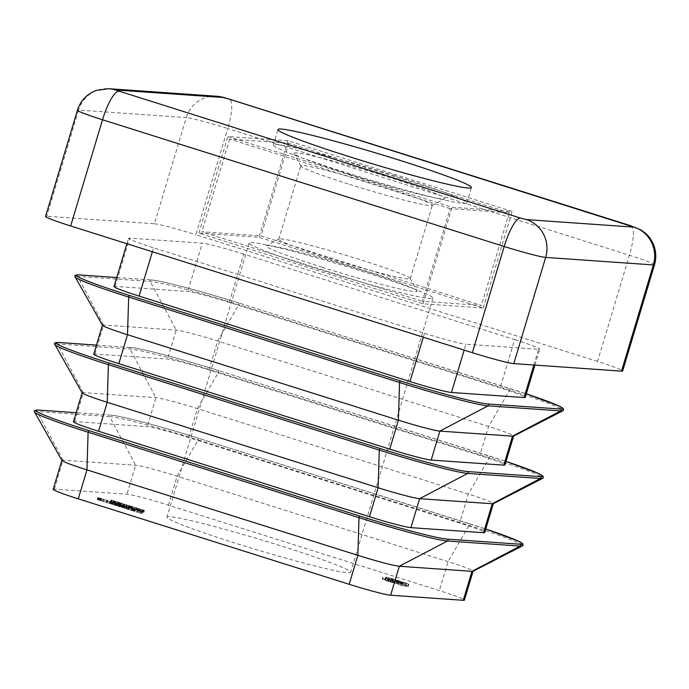 <?xml version="1.0" encoding="UTF-8"?>
<svg xmlns="http://www.w3.org/2000/svg" width="689" height="689" viewBox="0 0 689 689"><rect width="100%" height="100%" fill="white"/><g stroke="black" fill="none" stroke-linecap="round" stroke-linejoin="round"><path stroke-width="0.52" stroke-dasharray="3.44 2.58" d="M450.124 208.621L229.67 139.083L288.777 143.217L509.231 212.755L450.124 208.621L422.323 301.308L481.43 305.442L260.967 235.896L201.86 231.762L422.323 301.308M229.67 139.083L201.86 231.762M288.777 143.217L260.967 235.896M509.231 212.755L481.43 305.442M349.917 174.55A78.744 4.435 -163.3 0 1 294.074 153.569A78.744 4.435 -163.3 0 1 370.725 171.664A78.744 4.435 -163.3 0 1 444.681 198.751A78.744 4.435 -163.3 0 1 349.917 174.55M322.107 267.237A78.744 4.435 16.7 0 0 417.026 290.956A78.744 4.435 16.7 0 0 342.924 264.352A78.744 4.435 16.7 0 0 266.41 245.766A78.744 4.435 16.7 0 0 322.107 267.237M349.521 184.385A68.65 3.867 16.7 0 0 432.141 205.477A68.65 3.867 16.7 0 0 432.313 205.305A68.65 3.867 16.7 0 0 367.668 181.87A68.65 3.867 16.7 0 0 300.8 165.842A68.65 3.867 16.7 0 0 300.843 166.083A68.65 3.867 16.7 0 0 349.521 184.385M327.508 257.755A68.65 3.867 -163.3 0 1 278.787 239.221A68.65 3.867 -163.3 0 1 278.95 239.04A68.65 3.867 -163.3 0 1 345.654 255.24A68.65 3.867 -163.3 0 1 410.256 278.434A68.65 3.867 -163.3 0 1 410.299 278.675A68.65 3.867 -163.3 0 1 327.508 257.755M106.33 502.29L100.775 500.774L106.33 502.29L106.907 500.36L105.848 502.376M107.303 502.729L109.344 503.332L107.303 502.729L107.88 500.8L109.784 501.394L109.206 503.323M112.66 504.365L109.637 503.495L110.214 501.566L109.706 503.487L112.841 504.503L110.154 503.625L112.66 504.365L113.392 502.315L112.815 504.245M113.392 502.315L110.283 501.558L113.418 502.565L110.679 501.704L110.102 503.633L110.731 501.695L112.212 502.092L111.635 504.021M114.469 504.865L117.156 505.692L117.733 503.754L117.096 505.7L113.005 504.632L116.363 505.692L114.469 504.865L115.003 505.132L115.58 503.194L115.046 502.927L114.469 504.865M116.501 503.289L113.59 502.703L117.259 503.616L116.648 505.562L117.233 503.625L117.673 503.771L116.501 503.289L115.924 505.218M114.038 504.718L114.563 505.003L115.141 503.073L114.615 502.789L114.038 504.718M120.515 507.001L116.777 505.821L120.515 507.001L121.1 505.071L120.162 504.615L119.585 506.544M124.442 508.077L121.419 507.216L121.996 505.278L121.488 507.207L124.631 508.215L121.936 507.345L124.442 508.077L125.183 506.036L124.597 507.965M125.183 506.036L122.074 505.27L125.209 506.286L122.47 505.416L121.893 507.354L122.521 505.416L124.003 505.812L123.426 507.741M126.259 508.577L128.938 509.404L129.523 507.474L128.886 509.421L124.795 508.353L128.154 509.412L126.259 508.577L126.785 508.844L127.362 506.915L126.836 506.648L126.259 508.577M127.809 507.156L125.372 506.424L129.463 507.483L126.406 506.51L125.829 508.439L126.345 508.723L126.931 506.794L127.809 507.156L127.232 509.085M128.981 509.567L131.013 510.17L128.981 509.567L129.558 507.629L131.461 508.232L130.876 510.161M133.899 510.894L131.263 510.299L135.044 511.316L135.621 509.386L135.001 511.324L133.899 510.894L134.476 508.956L132.727 508.491L132.15 510.42L132.572 510.627L133.149 508.697L131.849 508.37L131.263 510.299L131.943 508.465L133.115 508.87L132.529 510.799M133.115 508.87L135.19 509.429L134.613 511.359L134.002 511.074L134.579 509.145L135.621 509.386L134.476 508.956M128.404 507.715L123.46 506.157L128.809 507.75L128.981 505.786L129.429 505.924L128.843 507.862M129.429 505.924L124.037 504.227L126.208 504.701L125.622 506.63L126.311 506.966L126.888 505.037L125.932 506.94M126.509 505.011L128.679 505.476L128.102 507.414L128.809 507.75L128.981 505.786M131.082 508.37L134.217 509.404L134.794 507.474L134.148 509.412L131.082 508.37L131.668 506.441L132.245 506.484L131.659 508.413M142.089 512.039L143.863 512.271L140.771 511.462L142.735 512.082L142.089 512.039L142.666 510.101L143.114 510.248L142.537 512.177M53.191 489.302A35.337 1.989 -163.3 0 1 54.345 489.147L126.974 494.22A35.337 1.989 -163.3 0 1 168.435 505.149L439.341 590.602A35.337 1.989 -163.3 0 1 464.412 600.145M235.009 543.061A95.909 5.409 -163.3 0 1 166.945 517.163A95.909 5.409 -163.3 0 1 260.356 539.547A95.909 5.409 -163.3 0 1 350.667 572.283A95.909 5.409 -163.3 0 1 235.009 543.061M139.505 511.109L136.258 510.136L139.97 511.247L136.276 510.093L139.505 511.109L140.091 509.18L138.411 508.74L137.834 510.67M138.411 508.74L140.556 509.317L139.97 511.247L140.461 509.214L139.23 508.775L138.653 510.713M134.553 509.653L136.353 509.894L134.553 509.653L135.13 507.724L135.569 507.871L134.992 509.8M119.998 504.873L123.124 505.907L123.71 503.978L123.055 505.915L119.998 504.873L120.764 502.953L120.179 504.891M117.311 504.219L114.589 503.358L117.853 504.245L117.311 504.219L117.888 502.29L118.336 502.427L117.759 504.357M113.125 502.901L110.404 502.04L113.668 502.918L113.125 502.901L113.711 500.972L114.15 501.11L113.573 503.039M141.512 513.331L139.876 513.107L141.512 513.331L142.089 511.402L142.856 511.643L142.27 513.572M136.62 511.789L139.049 512.521L136.009 511.565L137.688 512.418L136.62 511.789L137.206 509.86L139.497 510.583L138.911 512.513M99.862 500.154L97.235 499.568L101.007 500.584L101.593 498.655L100.973 500.584L99.862 500.154L100.448 498.225L98.699 497.759L98.114 499.689L98.544 499.887L99.121 497.958L97.812 497.63L97.235 499.568L97.916 497.734L99.078 498.138L98.501 500.068M99.078 498.138L101.162 498.69L100.585 500.619L99.974 500.343L100.551 498.414L101.55 498.655L100.448 498.225M407.897 585.994L387.752 579.328L382.541 578.967L385.005 580.302L392.635 582.653L384.85 579.69L389.44 580.017L400.051 583.359L405.683 585.641L401.093 585.323L397.941 584.324L402.057 584.487L398.897 583.213L391.748 580.922L398.208 583.239L398.759 583.523L397.777 583.531L388.079 580.663L402.781 586.012L408.327 586.296L407.897 585.994L408.474 584.065L405.838 583.006L405.261 584.935M405.838 583.006L388.329 577.399L383.118 577.038L382.516 579.285L383.101 577.348L385.59 578.372L385.005 580.302M385.59 578.372L393.212 580.724L385.427 577.761L384.565 579.733L385.427 577.761L390.017 578.08L389.44 580.017M390.017 578.08L406.553 583.678L405.967 585.607L406.269 583.712L401.678 583.394L401.093 585.323M401.678 583.394L398.518 582.394L402.169 582.653L401.584 584.582L402.634 582.558L401.721 582.093L401.144 584.022M401.721 582.093L391.524 578.932L399.336 581.585L398.759 583.523L399.095 581.654L398.354 581.602L397.777 583.531M398.354 581.602L388.656 578.734L403.366 584.074L408.577 584.444L407.991 586.373L408.904 584.367L408.474 584.065M73.473 421.72A35.337 1.989 -163.3 0 1 74.619 421.565L147.257 426.637A35.337 1.989 -163.3 0 1 188.717 437.567L459.615 523.02A35.337 1.989 -163.3 0 1 484.694 532.563M82.18 392.885A35.337 1.989 -163.3 0 1 82.155 392.756A35.337 1.989 -163.3 0 1 83.309 392.601L155.938 397.674A35.337 1.989 -163.3 0 1 197.398 408.603L468.305 494.056A35.337 1.989 -163.3 0 1 493.384 503.599A35.337 1.989 -163.3 0 1 493.29 503.693M93.747 354.137A35.337 1.989 -163.3 0 1 94.893 353.982L167.53 359.055A35.337 1.989 -163.3 0 1 208.991 369.984L479.889 455.438A35.337 1.989 -163.3 0 1 504.968 464.98M102.463 325.303A35.337 1.989 -163.3 0 1 102.437 325.174A35.337 1.989 -163.3 0 1 103.583 325.019L176.22 330.091A35.337 1.989 -163.3 0 1 217.681 341.021L488.579 426.474A35.337 1.989 -163.3 0 1 513.658 436.016A35.337 1.989 -163.3 0 1 513.563 436.111M114.021 286.555A35.337 1.989 -163.3 0 1 115.166 286.4L187.804 291.473A35.337 1.989 -163.3 0 1 229.265 302.402L500.162 387.855A35.337 1.989 -163.3 0 1 525.242 397.398M115.166 286.4L129.653 238.127L202.282 243.2L187.804 291.473M229.265 302.402L243.751 254.129L514.649 339.582L500.162 387.855M533.854 365.006L538.574 349.28L465.945 344.207L464.171 350.107M423.304 337.214L424.484 333.278L153.578 247.825L152.398 251.761M129.653 238.127A35.337 1.989 16.7 0 0 128.498 238.282A35.337 1.989 16.7 0 0 153.578 247.825M424.484 333.278A35.337 1.989 16.7 0 0 465.945 344.207M538.574 349.28A35.337 1.989 16.7 0 0 539.728 349.125A35.337 1.989 16.7 0 0 514.649 339.582M243.751 254.129A35.337 1.989 16.7 0 0 202.282 243.2M597.57 361.432L195.891 234.725L227.749 128.524L629.427 255.231L597.57 361.432A35.337 1.989 -163.3 0 1 622.649 370.975M45.577 216.432A35.337 1.989 -163.3 0 1 46.731 216.277L78.589 110.076L186.288 117.604L154.431 223.804L46.731 216.277M154.431 223.804A35.337 1.989 -163.3 0 1 195.891 234.725M61.907 460.467A35.337 1.989 -163.3 0 1 61.881 460.338A35.337 1.989 -163.3 0 1 63.035 460.183L135.664 465.256A35.337 1.989 -163.3 0 1 177.125 476.185L448.031 561.638A35.337 1.989 -163.3 0 1 473.102 571.181A35.337 1.989 -163.3 0 1 473.016 571.267M317.276 268.874A95.909 5.409 16.7 0 0 432.933 298.096A95.909 5.409 16.7 0 0 342.622 265.351A95.909 5.409 16.7 0 0 249.203 242.976A95.909 5.409 16.7 0 0 317.276 268.874M395.073 175.738A100.956 5.693 16.7 0 0 273.335 144.974A100.956 5.693 16.7 0 0 368.391 179.441A100.956 5.693 16.7 0 0 466.729 202.997A100.956 5.693 16.7 0 0 395.073 175.738M287.993 140.728L227.878 136.525L452.07 207.251L512.185 211.445L287.993 140.728L259.021 237.274L198.914 233.071L423.106 303.789L483.213 307.992L259.021 237.274M198.914 233.071L227.878 136.525M483.213 307.992L512.185 211.445M423.106 303.789L452.07 207.251M143.114 510.248L144.44 510.334L143.863 512.271M144.44 510.334L142.029 509.576L141.452 511.505M142.029 509.576L141.314 511.496M141.891 509.567L143.863 510.187L143.278 512.116M143.863 510.187L142.873 512.091M143.45 510.161L141.486 509.541L140.909 511.471M141.486 509.541L140.771 511.462M141.348 509.533L143.312 510.153L142.735 512.082M143.312 510.153L142.666 510.101M137.283 508.336L136.706 510.265M136.835 508.206L136.258 510.136M138.239 508.715L137.662 510.644M139.23 508.775L137.585 508.31L137.008 510.239M137.585 508.31L136.853 508.155L136.276 510.093M136.853 508.155L140.091 509.18M140.16 509.171L137.421 508.31L140.16 509.171L139.583 511.1L136.835 510.239L139.583 511.1M137.421 508.31L136.835 510.239M139.927 509.05L139.35 510.98M139.092 508.766L138.506 510.695M135.569 507.871L136.93 507.965L136.353 509.894M136.93 507.965L136.491 507.819L135.905 509.757M136.491 507.819L135.13 507.724M132.245 506.484L131.797 506.346L131.22 508.275M131.797 506.346L130.436 506.251L129.859 508.181M130.436 506.251L130.884 506.389L130.307 508.318M130.884 506.389L130.471 508.327M131.048 506.398L132.34 506.854L131.763 508.783M132.34 506.854L134.725 507.483L133.33 506.915L132.753 508.844M133.33 506.915L131.668 506.441M132.443 506.854L134.286 507.337L132.443 506.854L131.866 508.783L130.789 508.353L133.7 509.274L131.866 508.783M131.306 506.424L130.729 508.361L131.306 506.424M134.329 507.337L133.7 509.274L134.329 507.337M133.201 506.906L132.624 508.835M130.393 505.993L129.816 507.922M129.954 505.855L129.368 507.784M129.782 505.847L129.205 507.776M129.42 505.692L128.834 507.629M128.722 505.459L128.145 507.397M127.336 505.08L126.759 507.018M126.251 504.684L125.665 506.613M124.037 504.227L123.46 506.157M124.485 504.365L123.899 506.303M126.208 504.701L126.888 505.037L126.208 504.701M126.957 505.149L126.371 507.078M128.679 505.476L129.386 505.812L128.679 505.476M120.764 502.953L120.317 502.815L119.74 504.744M120.317 502.815L119.352 502.746L118.766 504.684M119.352 502.746L119.791 502.892L119.214 504.822M119.791 502.892L119.378 504.83M119.964 502.901L121.247 503.349L120.67 505.287M121.247 503.349L123.641 503.986L122.237 503.418L121.66 505.347M122.237 503.418L120.584 502.944M121.35 503.358L123.193 503.84L121.35 503.358L120.773 505.287L119.697 504.856L122.616 505.769L120.773 505.287M120.222 502.927L119.636 504.856L120.222 502.927M123.245 503.84L122.616 505.769L123.245 503.84M122.117 503.409L121.531 505.338M118.336 502.427L119.3 502.496L118.723 504.426M119.3 502.496L118.861 502.359L118.284 504.288M118.861 502.359L118.103 504.279M118.689 502.341L117.5 501.928L116.923 503.857M117.5 501.928L115.166 501.428L114.589 503.358M115.166 501.428L115.606 501.566L115.029 503.504M115.606 501.566L116.338 501.635L115.761 503.564M116.338 501.635L117.457 501.936L116.88 503.874M117.457 501.936L118.43 502.307L117.853 504.245M118.43 502.307L117.888 502.29M114.15 501.11L115.123 501.179L114.538 503.108M115.123 501.179L114.675 501.041L114.098 502.97M114.675 501.041L113.926 502.953M114.503 501.024L113.323 500.602L112.738 502.539M113.323 500.602L110.981 500.111L110.404 502.04M110.981 500.111L111.429 500.248L110.851 502.178M111.429 500.248L112.152 500.317L111.575 502.247M112.152 500.317L113.28 500.619L112.695 502.548M113.28 500.619L114.253 500.989L113.668 502.918M114.253 500.989L113.711 500.972M142.856 511.643L142.115 513.494M142.701 511.565L141.788 511.272L141.202 513.202M141.788 511.272L140.461 511.178L139.876 513.107M140.461 511.178L140.9 511.324L140.323 513.253M140.9 511.324L142.089 511.402M139.497 510.583L139.049 512.521M139.626 510.592L136.586 509.636L136.009 511.565M136.586 509.636L137.826 510.36L137.249 512.289M137.826 510.36L138.265 510.48L137.688 512.418M138.265 510.48L137.206 509.86M135.19 509.429L134.579 509.145L135.19 509.429M133.244 508.878L134.743 509.283L133.244 508.878L132.667 510.807L131.711 510.437L134.166 511.221L132.667 510.807M132.254 508.516L131.677 510.446L132.254 508.516M134.777 509.283L134.166 511.221L134.777 509.283M132.598 510.566L133.339 510.85L133.924 508.921L133.175 508.628L135.139 509.249L133.175 508.628L132.598 510.566L134.562 511.186L133.339 510.85L132.598 510.566L133.158 508.637M134.562 511.186L133.787 510.885L134.364 508.956L135.139 509.249L134.562 511.186L135.165 509.249M133.778 508.913L133.192 510.842M131.461 508.232L131.013 510.17M131.59 508.241L129.696 507.638L129.11 509.576M128.18 507.009L127.603 508.938M129.05 507.337L128.438 509.274L129.05 507.337M128.292 507.009L127.715 508.938M126.406 506.51L126.931 506.794L126.406 506.51M125.51 506.432L124.933 508.361M125.372 506.424L124.795 508.353M128.731 507.483L128.154 509.412M123.15 505.399L122.573 507.328M123.012 505.39L122.435 507.319M124.7 505.915L124.115 507.845M124.614 505.976L124.037 507.905M124.054 505.795L123.477 507.724M123.322 505.786L122.745 507.715M125.209 506.286L124.631 508.215M124.761 506.148L124.184 508.077M123.434 505.786L122.857 507.715M124.003 505.812L125.028 506.148M120.162 504.615L122.358 505.149L121.781 507.078M122.358 505.149L121.85 504.985L121.273 506.915M121.85 504.985L120.015 504.537L119.43 506.467M120.015 504.537L119.257 504.167L118.68 506.096M119.257 504.167L118.749 504.004L118.172 505.941M118.749 504.004L119.645 504.451L119.068 506.381M119.645 504.451L117.363 503.892L116.777 505.821M117.363 503.892L117.871 504.055L117.294 505.984M117.871 504.055L119.8 504.52L119.214 506.458M119.8 504.52L120.584 504.908L120.007 506.846M120.584 504.908L121.1 505.071M116.389 503.289L115.812 505.218M116.028 503.435L115.442 505.373M113.728 502.712L113.142 504.641M113.59 502.703L113.005 504.632M116.949 503.762L116.363 505.692M111.368 501.678L110.783 503.607M111.23 501.67L110.653 503.599M112.91 502.195L112.333 504.133M112.824 502.255L112.247 504.184M112.273 502.074L111.696 504.004M111.54 502.066L110.963 503.995M113.418 502.565L112.841 504.503M112.979 502.427L112.402 504.357M111.652 502.066L111.067 503.995M112.212 502.092L113.237 502.427M109.784 501.394L109.344 503.332M109.921 501.403L108.018 500.808L107.441 502.737M106.425 500.447L106.873 500.584L106.295 502.514M106.873 500.584L107.544 500.472L106.967 502.402M107.544 500.472L106.898 502.384M107.484 500.455L104.349 499.732L103.772 501.661M104.349 499.732L103.402 499.163L102.825 501.092M103.402 499.163L102.756 501.075M103.341 499.146L101.361 498.845L100.775 500.774M101.361 498.845L101.8 498.982L101.223 500.92M101.8 498.982L103.229 499.206L102.652 501.136M103.229 499.206L104.056 499.697L103.479 501.626M104.056 499.697L103.583 501.661M104.16 499.732L106.907 500.36M101.162 498.69L100.551 498.414L101.162 498.69M99.207 498.147L100.715 498.552L99.207 498.147L98.63 500.076L97.674 499.706L100.138 500.481L98.63 500.076M98.217 497.777L97.64 499.706L98.217 497.777M100.749 498.543L100.138 500.481L100.749 498.543M99.888 498.19L101.111 498.517L99.147 497.897L98.561 499.826L100.525 500.447L98.561 499.826L99.311 500.119L99.888 498.19M100.336 498.225L101.111 498.517L100.525 500.447L99.75 500.154L100.336 498.225M99.741 498.173L99.164 500.102M401.248 581.473L400.671 583.402M388.329 577.399L387.752 579.328M390.448 580L389.871 581.938M392.592 580.681L392.015 582.61M393.212 580.724L392.635 582.653M391.068 580.043L390.491 581.981M386.236 578.372L385.659 580.31M400.628 581.43L400.051 583.359M405.442 583.101L404.865 585.03M398.518 582.394L397.941 584.324M402.169 582.653L402.634 582.558L402.169 582.653M399.474 581.283L398.897 583.213M395.813 580.086L395.228 582.024M392.325 578.993L391.748 580.922M391.524 578.932L390.939 580.861M395.538 580.198L394.952 582.127M397.553 580.861L396.976 582.791M398.785 581.309L398.208 583.239M389.449 578.786L388.872 580.724M388.656 578.734L388.079 580.663M397.562 581.542L396.985 583.471M395.314 581.387L394.737 583.316M395.279 581.378L394.702 583.307M394.659 581.335L394.082 583.264M403.366 584.074L402.781 586.012M74.619 421.565L83.309 392.601L57.316 343.94L129.954 349.022A75.411 4.255 -163.3 0 1 218.43 372.336L489.328 457.789A75.411 4.255 -163.3 0 1 542.656 478.355M188.717 437.567L197.398 408.603L218.43 372.336L218.775 370.665C181.965 358.995 139.936 347.919 130.876 347.523A1.008 0.982 94 0 0 129.954 349.022L155.938 397.674L147.257 426.637M96.451 345.12L130.876 347.523A1.008 0.982 94 0 1 131.099 347.566A74.705 4.212 -163.3 0 1 218.757 370.665L489.655 456.118L489.328 457.789L468.305 494.056L459.615 523.02M94.893 353.982L103.583 325.019L77.59 276.358L150.228 281.439A75.411 4.255 -163.3 0 1 238.704 304.753L509.61 390.207A75.411 4.255 -163.3 0 1 562.93 410.773M208.991 369.984L217.681 341.021L238.704 304.753L239.049 303.082C202.239 291.421 160.21 280.337 151.149 279.941A1.008 0.982 94 0 0 150.228 281.439L176.22 330.091L167.53 359.055M116.725 277.538L151.149 279.941A1.008 0.982 94 0 1 151.373 279.984A74.705 4.212 -163.3 0 1 239.031 303.082L509.929 388.536L509.61 390.207L488.579 426.474L479.889 455.438M631.029 225.828A30.29 7.338 107.5 0 1 629.427 255.231A35.337 1.989 -163.3 0 1 654.507 264.774M77.444 110.231A35.337 1.989 -163.3 0 1 78.589 110.076A30.29 29.334 94 0 1 108.724 88.7M216.424 96.227A30.29 29.334 94 0 0 186.288 117.604A35.337 1.989 -163.3 0 1 227.749 128.524A30.29 7.338 107.5 0 0 229.351 99.121M34.639 412.143A75.411 4.255 -163.3 0 1 37.042 411.522L109.672 416.604L135.664 465.256L126.974 494.22M54.345 489.147L63.035 460.183L37.042 411.522A1.008 0.982 94 0 1 37.973 410.024M168.435 505.149L177.125 476.185L198.156 439.918L469.054 525.371A75.411 4.255 -163.3 0 1 522.383 545.938M110.817 415.148L76.169 412.728L110.602 415.105A1.008 0.982 94 0 1 110.817 415.148A74.705 4.212 -163.3 0 1 198.484 438.247L198.484 438.247C161.691 426.577 119.662 415.501 110.602 415.105A1.008 0.982 94 0 0 109.672 416.604A75.411 4.255 -163.3 0 1 198.156 439.918L198.492 438.247L469.381 523.7L469.054 525.371L448.031 561.638L439.341 590.602M75.187 276.978A75.411 4.255 -163.3 0 1 77.59 276.358A1.008 0.982 94 0 1 78.52 274.868M509.929 388.536A74.705 4.212 -163.3 0 1 526.31 393.841L239.049 303.082M116.717 277.564L151.373 279.984M54.913 344.56A75.411 4.255 -163.3 0 1 57.316 343.94A1.008 0.982 94 0 1 58.246 342.45M489.655 456.118A74.705 4.212 -163.3 0 1 506.036 461.423L218.775 370.665M96.443 345.146L131.099 347.566M469.381 523.7A74.705 4.212 -163.3 0 1 485.754 529.006L198.492 438.247M124.563 504.262L123.986 506.2M125.01 504.408L124.425 506.337M127.448 505.183L126.871 507.113M115.657 501.463L115.08 503.392M116.062 501.601L115.485 503.53M118.241 502.315L117.664 504.245M111.48 500.145L110.895 502.074M111.885 500.283L111.299 502.212M114.055 500.998L113.478 502.927M387.769 579.13L387.184 581.06M410.299 278.675L432.313 205.305M278.787 239.221L300.8 165.842M432.141 205.477L444.681 198.751M300.843 166.083L294.074 153.569M278.95 239.04L266.41 245.766M410.256 278.434L417.026 290.956M126.879 243.708L128.498 238.282M534.94 365.084L539.728 349.125M249.203 242.976L166.945 517.163M432.933 298.096L350.667 572.283M466.729 202.997L471.362 187.554M273.335 144.974L277.968 129.532M140.048 511.238L140.625 509.309M126.483 506.958L127.06 505.028M128.955 507.741L129.532 505.804M132.107 510.428L132.684 508.499M131.211 510.308L131.788 508.379M134.665 511.35L135.242 509.421M125.768 508.448L126.345 506.518M126.216 508.585L126.793 506.656M113.978 504.727L114.563 502.798M114.426 504.865L115.011 502.936M98.079 499.697L98.656 497.759M97.175 499.568L97.752 497.639M100.628 500.619L101.214 498.681M98.544 499.835L99.121 497.897M100.551 500.447L101.128 498.517M382.18 579.01L382.757 577.081M402.066 584.539L402.643 582.61M398.767 583.557L399.353 581.619M408.327 586.33L408.904 584.401"/><path stroke-width="1.03" d="M473.085 571.233L464.412 600.145A35.337 1.989 -163.3 0 1 463.266 600.3L390.629 595.227A35.337 1.989 -163.3 0 1 349.168 584.298L78.27 498.845A35.337 1.989 -163.3 0 1 53.191 489.302L61.864 460.398M493.367 503.65L484.694 532.563A35.337 1.989 -163.3 0 1 483.54 532.718L410.911 527.645A35.337 1.989 -163.3 0 1 369.45 516.716L98.544 431.262A35.337 1.989 -163.3 0 1 73.473 421.72L82.146 392.816M483.54 532.718L492.23 503.754L540.4 478.493A75.411 4.255 -163.3 0 0 542.656 478.355L493.29 503.693A35.337 1.989 -163.3 0 1 492.23 503.754L419.601 498.681A35.337 1.989 -163.3 0 1 378.14 487.752L107.234 402.298A35.337 1.989 -163.3 0 1 82.18 392.885L54.913 344.56A75.411 4.255 -163.3 0 0 108.38 364.645L109.051 363A74.705 4.212 -163.3 0 1 58.462 342.485L96.443 345.146M513.641 436.068L504.968 464.98A35.337 1.989 -163.3 0 1 503.814 465.135L431.185 460.063A35.337 1.989 -163.3 0 1 389.724 449.133L118.827 363.68A35.337 1.989 -163.3 0 1 93.747 354.137L102.42 325.234M503.814 465.135L512.504 436.171L560.674 410.911A75.411 4.255 -163.3 0 0 562.93 410.773L513.563 436.111A35.337 1.989 -163.3 0 1 512.504 436.171L439.875 431.099A35.337 1.989 -163.3 0 1 398.414 420.169L127.517 334.716A35.337 1.989 -163.3 0 1 102.463 325.303L75.187 276.978A75.411 4.255 -163.3 0 0 128.662 297.062L129.334 295.417A74.705 4.212 -163.3 0 1 78.735 274.902L116.717 277.564M534.94 365.084L525.242 397.398A35.337 1.989 -163.3 0 1 524.096 397.553L451.459 392.48A35.337 1.989 -163.3 0 1 409.998 381.551L139.1 296.098A35.337 1.989 -163.3 0 1 114.021 286.555L126.879 243.708M634.026 227.129L228.929 99.035L223.003 97.476L115.304 89.949L520.402 218.043L526.327 219.602L634.026 227.129A30.29 29.334 94 0 1 653.361 264.938A35.337 1.989 -163.3 0 0 654.507 264.774L622.649 370.975A35.337 1.989 -163.3 0 1 621.495 371.138L653.361 264.938L545.662 257.41L513.796 363.611L621.495 371.138M513.796 363.611A35.337 1.989 -163.3 0 1 472.335 352.682L504.202 246.481L102.523 119.774L70.657 225.975L472.335 352.682M70.657 225.975A35.337 1.989 -163.3 0 1 45.577 216.432L77.444 110.231A35.337 1.989 -163.3 0 0 102.523 119.774A30.29 7.338 107.5 0 1 118.723 91.336M399.715 160.287A100.956 5.693 16.7 0 0 277.968 129.532A100.956 5.693 16.7 0 0 373.033 163.991A100.956 5.693 16.7 0 0 471.362 187.554A100.956 5.693 16.7 0 0 399.715 160.287M463.266 600.3L471.956 571.336L520.126 546.076A75.411 4.255 -163.3 0 0 522.383 545.938L473.016 571.267A35.337 1.989 -163.3 0 1 471.956 571.336L399.319 566.263A35.337 1.989 -163.3 0 1 357.858 555.334L86.96 469.881A35.337 1.989 -163.3 0 1 61.907 460.467L34.639 412.143A75.411 4.255 -163.3 0 0 88.106 432.227L88.778 430.582A74.705 4.212 -163.3 0 1 38.188 410.067L76.169 412.728L37.973 410.024A1.008 0.982 94 0 1 38.188 410.067M542.656 478.355L543.311 477.666L543.113 476.323L538.669 473.55L506.036 461.423A74.705 4.212 -163.3 0 1 540.245 476.624A1.008 0.982 -86 0 1 540.4 478.493L467.762 473.421L419.601 498.681L410.911 527.645M369.45 516.716L378.14 487.752L379.286 450.098L108.38 364.645L107.234 402.298L98.544 431.262M562.93 410.773L563.585 410.084L563.387 408.749L558.943 405.967L526.31 393.841A74.705 4.212 -163.3 0 1 560.527 409.051A1.008 0.982 -86 0 1 560.674 410.911L488.045 405.838L439.875 431.099L431.185 460.063M389.724 449.133L398.414 420.169L399.56 382.516L128.662 297.062L127.517 334.716L118.827 363.68M464.171 350.107L451.459 392.48M524.096 397.553L533.854 365.006M152.398 251.761L139.1 296.098M409.998 381.551L423.304 337.214M526.327 219.602A30.29 29.334 94 0 1 545.662 257.41A35.337 1.989 -163.3 0 1 504.202 246.481A30.29 7.338 107.5 0 1 520.402 218.043M522.383 545.938L523.037 545.249L522.839 543.905L518.386 541.132L485.762 529.006A74.705 4.212 -163.3 0 1 519.971 544.207A1.008 0.982 -86 0 1 520.126 546.076L447.488 541.003L399.319 566.263L390.629 595.227M349.168 584.298L357.858 555.334L359.003 517.68L88.106 432.227L86.96 469.881L78.27 498.845M116.725 277.538L78.52 274.868A1.008 0.982 94 0 1 78.735 274.902M560.527 409.051L487.89 403.969A1.008 0.982 -86 0 1 488.045 405.838A75.411 4.255 -163.3 0 1 399.56 382.516L400.231 380.871L129.334 295.417M487.89 403.969A74.705 4.212 -163.3 0 1 400.231 380.871M96.451 345.12L58.246 342.45A1.008 0.982 94 0 1 58.462 342.485M540.245 476.624L467.616 471.552A1.008 0.982 -86 0 1 467.762 473.421A75.411 4.255 -163.3 0 1 379.286 450.098L379.958 448.453L109.051 363M467.616 471.552A74.705 4.212 -163.3 0 1 379.958 448.453M519.971 544.207L447.342 539.134A1.008 0.982 -86 0 1 447.488 541.003A75.411 4.255 -163.3 0 1 359.003 517.68L359.675 516.035L88.778 430.582M447.342 539.134A74.705 4.212 -163.3 0 1 359.675 516.035M77.444 110.231C79.958 102.291 84.85 96.296 92.119 92.248L96.271 90.405L108.724 88.7A30.29 29.334 94 0 1 115.304 89.949M108.724 88.7L216.424 96.227A30.29 29.334 94 0 1 223.003 97.476M216.424 96.227C224.933 97.261 224.803 97.967 229.351 99.121A30.29 7.338 107.5 0 0 228.929 99.035M229.351 99.121L631.029 225.828A30.29 7.338 107.5 0 0 630.607 225.742M78.52 274.868C75.135 274.937 74.024 275.634 75.187 276.978M58.246 342.45C54.862 342.519 53.751 343.217 54.913 344.56M37.973 410.024C34.588 410.101 33.477 410.799 34.639 412.143M654.507 264.774C656.608 257.453 656.109 250.314 652.991 243.363L650.528 238.997C648.805 236.077 645.602 233.071 640.916 229.962L631.029 225.828"/></g></svg>
